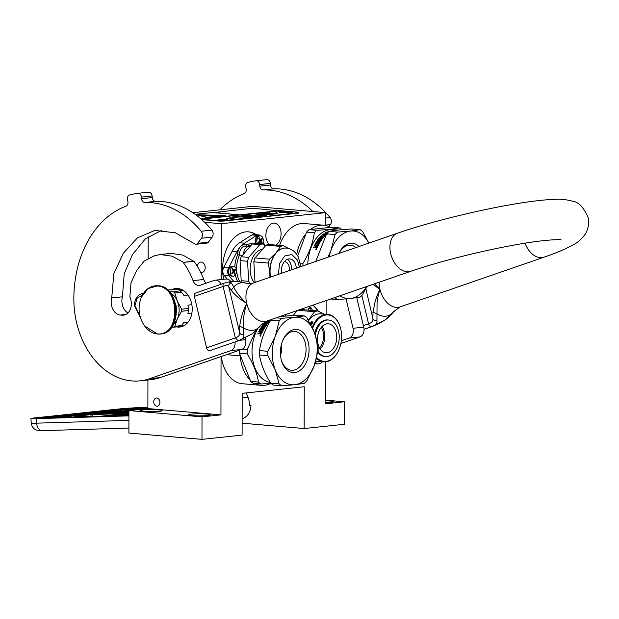<?xml version="1.0" encoding="UTF-8"?>
<svg xmlns="http://www.w3.org/2000/svg" width="619" height="619" viewBox="0 0 619 619"><rect width="100%" height="100%" fill="white"/><g stroke="black" fill="none" stroke-linecap="round" stroke-linejoin="round"><path stroke-width="0.93" d="M226.569 354.672L240.141 355.84L240.149 355.012M240.141 355.84A37.117 24.497 94.9 0 0 250.053 379.842M254.974 383.471A37.117 24.497 94.9 0 0 261.357 385.366A37.117 24.497 94.9 0 0 270.967 383.347M159.911 402.373A4.116 3.064 83.9 0 1 157.265 406.196A4.116 3.064 83.9 0 1 153.752 401.839A4.116 3.064 83.9 0 1 156.398 398.017A4.116 3.064 83.9 0 1 159.911 402.373M325.47 361.867L325.401 403.797L344.342 401.785L344.303 424.278L304.169 428.534L304.246 386.767L242.176 393.344L242.106 435.111L201.972 439.366L202.011 416.873L220.952 414.869L147.879 408.563L147.933 380.004M220.952 414.869L221.053 356.575M261.357 385.366L242.277 383.718A37.117 24.497 -85.1 0 1 221.308 356.482M275.904 245.109A11.459 7.56 94.9 0 0 281.08 233.758A11.459 7.56 94.9 0 0 274.465 223.149A11.459 7.56 94.9 0 0 265.884 235.367A11.459 7.56 94.9 0 0 269.288 244.536M312.951 305.105A34.695 22.895 -85.1 0 1 318.305 311.171M223.676 279.293A34.695 22.895 -85.1 0 1 222.6 268.863A34.695 22.895 -85.1 0 1 248.59 231.862A34.695 22.895 -85.1 0 1 256.305 234.678M263.067 242.021A34.695 22.895 -85.1 0 1 264.808 245.302M221.192 279.556L221.285 223.714L325.733 212.642L325.71 225.533M326.863 300.3L326.84 314.351M279.571 245.426A37.117 24.497 -85.1 0 1 304.447 223.552L323.528 225.2A37.117 24.497 94.9 0 0 310.359 229.51M201.972 439.366L128.899 433.06L128.938 410.567L147.879 408.563M148.142 258.278L148.181 236.721M192.764 212.688L252.66 206.336L325.733 212.642M158.472 409.879A10.894 1.037 0.1 0 0 146.78 409.685A10.894 1.037 0.1 0 0 140.358 410.621A10.894 1.037 0.1 0 0 144.026 411.411A10.894 1.037 0.1 0 0 155.725 411.596A10.894 1.037 0.1 0 0 162.147 410.66A10.894 1.037 0.1 0 0 158.472 409.879M206.792 414.049A10.894 1.037 0.1 0 0 195.093 413.856A10.894 1.037 0.1 0 0 188.671 414.792A10.894 1.037 0.1 0 0 192.339 415.581A10.894 1.037 0.1 0 0 204.038 415.767A10.894 1.037 0.1 0 0 210.46 414.831A10.894 1.037 0.1 0 0 206.792 414.049M202.011 416.873L128.938 410.567M312.719 305.182A34.695 22.895 -85.1 0 1 317.81 310.939L300.927 309.477A26.625 17.572 -85.1 0 0 299.859 309.632M248.412 231.846A34.695 22.895 -85.1 0 1 255.941 234.647M262.959 242.416A34.695 22.895 -85.1 0 1 264.328 245.016M197.376 266.41A5.246 3.907 83.9 0 1 200.726 262.077A5.246 3.907 83.9 0 1 205.206 267.632A5.246 3.907 83.9 0 1 201.833 272.507A5.246 3.907 83.9 0 1 200.688 272.406M221.285 223.714L204.634 222.275M304.169 428.534L242.122 423.179M344.342 401.785L325.408 400.153M325.401 402.776A10.894 1.037 0.1 0 0 333.525 401.785A10.894 1.037 0.1 0 0 329.857 401.004A10.894 1.037 0.1 0 0 325.401 400.764M330.438 227.374A37.117 24.497 94.9 0 0 323.528 225.2M305.948 233.789A37.117 24.497 94.9 0 0 296.725 254.347M312.2 310.452A3.064 2.027 94.9 0 0 311.187 307.906A3.064 2.027 94.9 0 0 308.525 309.043A3.064 2.027 94.9 0 0 308.2 310.104M308.432 309.252A2.259 1.493 94.9 0 1 309.755 308.355A2.259 1.493 94.9 0 1 310.312 308.579A2.259 1.493 -85.1 0 1 311.063 310.351M128.93 415.867L36.351 418.653A16.14 0.604 -3.6 0 1 30.95 418.545L31.236 423.048A16.14 0.604 176.4 0 0 36.637 423.156L36.351 418.653M30.95 418.545A16.14 0.604 -3.6 0 1 35.02 417.879L118.492 409.027A16.14 0.604 -3.6 0 1 141.225 407.534L147.879 407.333M249.372 405.669L250.974 405.623A15.328 11.421 83.9 0 1 242.13 418.63M246.3 392.91L248.033 397.336A15.328 11.421 83.9 0 1 249.364 405.793L250.974 405.623M142.478 295.054L137.108 298.265L134.934 305.585L140.103 316.402M139.53 303.705A5.648 4.209 -96.1 0 0 139.167 305.948A5.648 4.209 -96.1 0 0 139.182 306.482M304.347 315.914A37.921 25.031 94.9 0 1 306.877 317.841L314.235 332.07A33.89 22.369 94.9 0 1 317.222 348.613A33.89 22.369 94.9 0 1 314.181 365.798L318.104 350.377A37.921 25.031 94.9 0 0 318.151 348.18A37.921 25.031 94.9 0 0 318.112 345.99L314.235 332.07A33.89 22.369 94.9 0 0 294.806 317.261L304.347 315.914L295.936 315.187L279.633 316.618M281.66 385.776L273.242 385.049A37.921 25.031 -85.1 0 1 270.712 383.122L279.13 383.85A37.921 25.031 -85.1 0 0 281.66 385.776L294.69 384.732A33.89 22.369 -85.1 0 0 314.181 365.798L306.769 380.925A37.921 25.031 -85.1 0 1 304.231 383.385L294.69 384.732A33.89 22.369 -85.1 0 1 275.254 369.93A33.89 22.369 94.9 0 1 275.316 336.194L279.239 320.774L270.82 320.046C264.739 330.028 260.963 340.21 259.485 350.586L267.903 351.313L275.316 336.194A33.89 22.369 94.9 0 1 294.806 317.261L281.777 318.313L276.144 317.826M280.539 355.484A19.483 12.86 94.9 0 0 281.521 344.141M281.227 359.67A19.483 12.86 -85.1 0 0 291.472 370.27A19.483 12.86 -85.1 0 0 293.112 370.255A19.483 12.86 94.9 0 0 306.034 350.725A19.483 12.86 94.9 0 0 294.822 331.451A19.483 12.86 94.9 0 0 293.182 331.467A19.483 12.86 -85.1 0 0 282.914 340.141M294.706 372.522A21.626 14.268 -85.1 0 1 281.366 360.212A21.626 14.268 -85.1 0 1 283.146 339.63A21.626 14.268 -85.1 0 1 294.783 329.47A21.626 14.268 -85.1 0 1 309.09 349.48A21.626 14.268 -85.1 0 1 294.706 372.522M255.771 331.01L247.198 349.526L242.4 349.116M270.859 383.246L260.947 383.989L253.202 383.323A37.921 25.031 -85.1 0 1 250.68 381.397L258.425 382.062C257.001 372.878 253.256 363.5 247.19 353.913L239.445 353.248L250.68 381.397M260.947 383.989A37.921 25.031 -85.1 0 1 258.425 382.062M247.19 353.913A37.921 25.031 -85.1 0 1 247.151 351.724A37.921 25.031 94.9 0 1 247.198 349.526M239.445 353.248A37.921 25.031 -85.1 0 1 239.414 350.23M270.302 382.457A33.488 22.098 -85.1 0 1 252.01 351.577A33.488 22.098 94.9 0 1 257.264 329.556M286.032 315.93A37.921 25.031 94.9 0 0 284.701 314.862M281.374 344.69A29.047 19.174 94.9 0 1 281.397 346.137A29.047 19.174 -85.1 0 1 280.492 354.919M271.401 320.51L270.673 319.714M271.315 320.224L270.665 319.667M270.743 320.178L269.621 320.077M271.439 320.131L270.859 319.636M270.155 321.176A33.488 22.098 -85.1 0 0 267.563 323.791L264.336 323.876A33.488 22.098 -85.1 0 0 262.998 325.586L263.895 325.664A33.488 22.098 -85.1 0 1 264.762 324.526L266.804 324.704A33.488 22.098 -85.1 0 0 262.858 330.948L262.177 330.886A33.488 22.098 -85.1 0 1 263.052 329.246L262.433 329.068A33.488 22.098 -85.1 0 0 261.69 330.445L261.009 330.391A33.488 22.098 -85.1 0 1 261.752 329.006L260.785 329.045A33.488 22.098 -85.1 0 0 259.663 331.204L262.541 331.591A33.488 22.098 -85.1 0 0 261.512 333.927L260.057 334.183L259.856 333.602L260.243 334.33M260.057 334.183L259.856 333.602L257.744 333.981A33.488 22.098 -85.1 0 1 258.092 333.115L258.278 333.277A33.163 21.889 -85.1 0 0 257.976 334.005M258.092 333.115L259.57 333.386L258.278 333.277M259.392 333.231L259.825 332.898A33.488 22.098 -85.1 0 1 260.197 332.07L260.367 332.233A33.163 21.889 -85.1 0 0 260.003 333.061L259.57 333.386M260.197 332.07L258.773 331.591A33.488 22.098 -85.1 0 1 260.437 328.41L260.901 328.132L260.591 328.612A33.163 21.889 -85.1 0 0 258.943 331.761L259.075 332.124M260.901 328.132L263.562 328.364L261.056 328.341M261.319 327.428A33.163 21.889 -85.1 0 1 261.636 326.94L261.489 326.724A33.488 22.098 -85.1 0 0 261.048 327.405L263.988 327.66A33.488 22.098 -85.1 0 0 263.562 328.364M265.891 325.354L265.76 325.114A33.488 22.098 -85.1 0 0 264.429 326.979L264.576 327.196A33.163 21.889 -85.1 0 1 265.891 325.354L265.83 325.238M262.201 326.546L261.961 326.027L264.228 326.221A33.488 22.098 -85.1 0 1 265.079 325.052L265.76 325.114M262.1 326.252A33.163 21.889 -85.1 0 1 264.065 323.729L264.437 323.265L265.853 323.629L264.553 323.52M261.961 326.027A33.488 22.098 -85.1 0 1 263.942 323.482L264.065 323.729M265.853 323.629A33.163 21.889 -85.1 0 1 266.51 322.909L264.816 322.514A33.488 22.098 -85.1 0 1 265.334 321.981L268.383 322.507A33.163 21.889 -85.1 0 1 269.737 321.246L269.048 320.835A33.488 22.098 -85.1 0 0 267.81 321.973L267.129 321.911A33.488 22.098 -85.1 0 1 268.375 320.774L268.468 321.052A33.163 21.889 -85.1 0 0 267.478 321.942M265.729 323.381A33.488 22.098 -85.1 0 1 266.402 322.646M265.334 321.981L268.383 322.507M268.275 322.236A33.488 22.098 -85.1 0 1 269.644 320.967L269.621 320.882M268.375 320.774L267.748 320.727M270.418 320.727L268.282 320.541M270.573 320.464L268.917 320.317M262.998 325.586L264.034 325.896A33.163 21.889 -85.1 0 1 264.893 324.766L265.249 324.302M266.804 324.704L265.381 324.549M262.425 330.91A33.163 21.889 -85.1 0 1 263.207 329.44L263.098 329.308M261.257 330.414A33.163 21.889 -85.1 0 1 261.914 329.207L261.752 329.006M267.176 323.404L267.176 323.404A33.488 22.098 -85.1 0 1 267.679 322.855L267.083 322.708A33.488 22.098 -85.1 0 0 266.41 323.435L266.534 323.691A33.163 21.889 -85.1 0 1 266.735 323.466M267.292 323.66A33.163 21.889 -85.1 0 1 267.795 323.11M266.982 323.489L266.41 323.435M260.359 333.316L261.272 333.393A33.163 21.889 -85.1 0 1 261.729 332.357L260.878 332.124A33.488 22.098 -85.1 0 0 260.359 333.316L260.537 333.471A33.163 21.889 -85.1 0 1 260.591 333.332M261.094 333.231A33.488 22.098 -85.1 0 1 261.558 332.186M261.272 333.393L260.537 333.471M267.099 323.737L266.534 323.691M262.471 331.738L259.833 331.382M264.576 327.196L261.636 326.94M263.709 328.565A33.163 21.889 -85.1 0 1 264.143 327.869L263.872 327.846M260.87 335.243L260.026 335.722L260.22 335.181L260.963 335.305M260.661 335.893L260.274 335.684M260.421 336.218L260.909 335.003M260.406 335.204L260.831 334.91M260.235 336.086L260.676 334.856L260.088 336.032M264.429 326.979L261.489 326.724M263.942 323.482L264.437 323.265M279.13 383.85L275.254 369.93L267.895 355.701L259.477 354.973A37.921 25.031 -85.1 0 1 259.438 352.784A37.921 25.031 94.9 0 1 259.485 350.586M270.712 383.122C264.669 373.543 260.924 364.158 259.477 354.973M267.903 351.313A37.921 25.031 94.9 0 0 267.895 355.701M271.354 319.474A37.921 25.031 94.9 0 0 270.82 320.046M281.777 318.313A37.921 25.031 94.9 0 0 279.239 320.774M281.359 344.768L280.484 354.842M316.688 357.604A23.321 15.39 94.9 0 0 334.964 356.258A23.321 15.39 -85.1 0 0 338.639 350.447A23.321 15.39 -85.1 0 0 340.551 328.248A23.321 15.39 -85.1 0 0 317.292 320.108A23.321 15.39 94.9 0 0 312.626 328.349M340.551 328.248L340.489 328.008A23.801 15.707 -85.1 0 0 327.807 314.437A23.801 15.707 -85.1 0 0 316.742 319.706A23.801 15.707 94.9 0 0 312.216 327.482M316.502 358.355A23.801 15.707 94.9 0 0 323.714 361.867A23.801 15.707 94.9 0 0 334.778 356.598A23.801 15.707 -85.1 0 0 338.531 350.663A23.801 15.707 -85.1 0 0 338.585 350.555M308.602 320.704A23.801 15.707 94.9 0 1 309.856 319.11A23.801 15.707 -85.1 0 1 320.928 313.841L327.807 314.437M314.909 363.748L317.493 363.972A26.625 17.572 94.9 0 0 320.797 363.183L322.437 361.759M324.008 314.112L317.818 310.939A26.625 17.572 -85.1 0 0 314.522 311.721L308.285 320.162M297.948 310.289L314.522 311.721M293.197 315.373L297.453 310.459M315.357 362.347L317.493 363.972M315.736 361.117A23.801 15.707 94.9 0 0 316.827 361.272L323.714 361.867M310.243 323.605A23.801 15.707 94.9 0 1 311.249 321.911L311.852 322.638M311.396 322.128A23.476 15.498 94.9 0 0 310.374 323.853M311.249 321.911L311.697 322.429A23.801 15.707 94.9 0 0 310.63 324.333M311.504 322.027L312.843 322.143M311.071 325.176A23.801 15.707 94.9 0 1 312.27 322.909L312.757 323.451L312.858 321.942L311.318 321.81L311.968 322.592A23.476 15.498 94.9 0 0 310.808 324.666M311.814 322.383A23.801 15.707 94.9 0 0 310.676 324.418M319.505 348.002A13.664 9.022 -85.1 0 0 321.965 328.596A13.664 9.022 94.9 0 0 321.284 327.374M320.155 349.062A14.523 9.587 -85.1 0 0 323.072 328.109A14.523 9.587 94.9 0 0 322.104 326.445M334.995 329.138A14.523 9.587 -85.1 0 1 335.32 344.868A14.523 9.587 -85.1 0 1 325.842 352.737A14.523 9.587 -85.1 0 1 319.187 347.398A14.523 9.587 94.9 0 1 318.862 331.66A14.523 9.587 94.9 0 1 328.341 323.799A14.523 9.587 94.9 0 1 334.995 329.138M317.787 352.35A18.315 12.086 -85.1 0 0 324.549 356.428L325.517 356.513A18.315 12.086 -85.1 0 0 337.471 346.594A18.315 12.086 -85.1 0 0 337.061 326.755A18.315 12.086 94.9 0 0 328.666 320.015L327.699 319.938A18.315 12.086 94.9 0 0 314.7 333.254M328.666 320.015A18.315 12.086 94.9 0 0 315.334 335.003M325.517 356.513A18.315 12.086 -85.1 0 1 317.965 351.298M260.367 235.839A5.648 3.729 94.9 0 0 258.518 234.872A5.648 3.729 94.9 0 0 256.8 235.328L244.428 243.174A25.82 17.038 94.9 0 0 240.296 246.803A25.82 17.038 94.9 0 0 236.876 251.894L228.527 267.981A5.648 3.729 94.9 0 0 228.968 275.772L233.858 281.544M258.518 234.872L253.689 234.454A5.648 3.729 94.9 0 0 251.972 234.911L239.599 242.756A25.82 17.038 94.9 0 0 232.048 251.476L223.699 267.563A5.648 3.729 94.9 0 0 224.14 275.354L227.328 279.115M263.114 244.288L262.773 242.95M246.958 246.548L246.037 245.101A9.362 6.175 94.9 0 0 240.296 246.803A9.362 6.175 94.9 0 0 237.634 254.811L242.362 255.454M250.068 246.548A8.07 5.323 94.9 0 0 249.488 246.447A8.07 5.323 94.9 0 0 243.476 254.161M281.521 273.281A11.297 7.459 -85.1 0 1 289.816 258.904A11.297 7.459 -85.1 0 1 294.992 263.06A11.297 7.459 94.9 0 1 296.3 268.174M287.348 259.307A11.297 7.459 -85.1 0 1 290.164 262.642A11.297 7.459 94.9 0 1 291.479 269.838M289.282 270.604A8.07 5.323 94.9 0 0 288.408 264.669A8.07 5.323 -85.1 0 0 284.709 261.705A8.07 5.323 -85.1 0 0 284.33 261.69M270.348 277.142A21.789 14.376 -85.1 0 1 269.861 273.18A21.789 14.376 -85.1 0 1 276.004 252.877A21.789 14.376 -85.1 0 1 286.133 248.057A21.789 14.376 -85.1 0 1 286.249 248.072M269.923 277.289L269.861 273.18L268.313 263.067A24.04 15.87 -85.1 0 1 269.489 259.191L276.004 252.877L280.562 246.401A24.04 15.87 -85.1 0 1 283.316 245.743L288.733 248.513M283.316 245.743L268.832 244.497A24.04 15.87 -85.1 0 0 266.077 245.147L255.005 257.937L269.489 259.191M280.562 246.401L266.077 245.147M268.313 263.067L253.829 261.814A24.04 15.87 -85.1 0 1 255.005 257.937M256.32 281.985L254.974 281.869L253.829 261.814M255.183 282.38A24.04 15.87 -85.1 0 1 254.974 281.869M254.324 282.682A18.64 12.303 94.9 0 1 252.374 279.602A18.64 12.303 -85.1 0 1 251.546 260.553A18.64 12.303 -85.1 0 1 262.448 249.349M241.867 282.194A24.04 15.87 -85.1 0 1 241.201 280.686L240.064 260.63A24.04 15.87 -85.1 0 1 241.232 256.753L252.312 243.956A24.04 15.87 -85.1 0 1 255.059 243.306L262.549 243.956L265.559 245.743M249.79 283.703A24.04 15.87 94.9 0 1 248.691 281.328L247.554 261.272A24.04 15.87 -85.1 0 1 248.722 257.396L259.802 244.606A24.04 15.87 -85.1 0 1 262.549 243.956M248.691 281.328L241.201 280.686M247.554 261.272L240.064 260.63M248.722 257.396L241.232 256.753M259.802 244.606L252.312 243.956M262.263 243.932A4.844 3.196 -85.1 0 0 263.114 238.849A4.844 3.196 -85.1 0 0 260.475 235.847A4.844 3.196 -85.1 0 0 258.224 236.922A4.844 3.196 94.9 0 0 257.326 243.499M261.504 243.19L261.233 243.499A22.586 12.55 -139.1 0 0 260.645 242.006L259.903 241.89A22.586 11.421 153.9 0 1 258.703 243.097A22.361 12.426 -139.1 0 0 258.332 242.346A22.586 11.421 -26.1 0 0 259.531 241.139L259.671 240.01A22.586 12.55 -139.1 0 0 258.788 238.493L259.315 237.882A22.586 12.55 40.9 0 1 260.197 239.398L260.939 239.514A22.586 11.421 -26.1 0 0 261.845 238.284A22.361 12.426 40.9 0 1 262.216 239.035A22.586 11.421 153.9 0 1 261.303 240.265L261.172 241.402A22.586 12.55 40.9 0 1 261.76 242.888L261.504 243.19M260.645 242.006L258.889 241.805M259.284 239.321L260.939 239.514M260.978 242.818L261.76 242.888M259.082 241.611A0.805 0.534 -85.1 0 1 259.098 241.611L260.289 241.712M261.365 238.965L262.216 239.035M260.197 241.704L259.995 241.294A0.805 0.534 -85.1 0 1 260.127 240.164L260.537 239.692M233.858 266.596A4.844 3.196 -85.1 0 0 231.607 267.663A4.844 3.196 94.9 0 0 230.322 272.902A4.844 3.196 94.9 0 0 233.023 276.236A4.844 3.196 94.9 0 0 235.274 275.169A4.844 3.196 -85.1 0 0 236.559 269.93A4.844 3.196 -85.1 0 0 233.858 266.596L232.195 266.449A4.844 3.196 -85.1 0 0 229.943 267.516A4.844 3.196 -85.1 0 0 228.659 272.755A4.844 3.196 -85.1 0 0 231.359 276.097C228.14 274.511 227.606 271.671 229.765 267.578L232.195 266.449M234.88 273.938L234.616 274.24A22.586 12.55 -139.1 0 0 234.028 272.755L233.278 272.631A22.586 11.421 153.9 0 1 232.079 273.838A22.361 12.426 -139.1 0 0 231.715 273.087A22.586 11.421 -26.1 0 0 232.914 271.88L233.046 270.751A22.586 12.55 -139.1 0 0 232.171 269.234L232.698 268.631A22.586 12.55 40.9 0 1 233.572 270.139L234.322 270.263A22.586 11.421 -26.1 0 0 235.228 269.033A22.361 12.426 40.9 0 1 235.591 269.783A22.586 11.421 153.9 0 1 234.686 271.014L234.555 272.143A22.586 12.55 40.9 0 1 235.143 273.629L234.88 273.938M234.028 272.755L232.272 272.546M232.667 270.062L234.322 270.263M234.361 273.567L235.143 273.629M232.465 272.352A0.805 0.534 -85.1 0 1 232.481 272.352L233.673 272.453M234.74 269.706L235.591 269.783M233.572 272.445L233.378 272.043A0.805 0.534 -85.1 0 1 233.51 270.905L233.92 270.433M329.146 231.367L337.564 232.094L350.594 231.049L360.134 229.703L351.716 228.976C341.889 229.572 334.368 230.376 329.146 231.367A37.921 25.031 94.9 0 0 326.608 233.827L335.026 234.555L331.103 249.975A33.89 22.369 94.9 0 0 329.138 256.831M355.925 247.569A19.483 12.86 94.9 0 0 350.609 245.232A19.483 12.86 94.9 0 0 348.969 245.248A19.483 12.86 -85.1 0 0 338.941 253.442M338.91 253.45A21.626 14.268 -85.1 0 1 338.933 253.411A21.626 14.268 -85.1 0 1 350.571 243.259A21.626 14.268 -85.1 0 1 359.02 246.501M309.113 229.641L331.683 227.243L339.429 227.916C334.229 228.914 326.7 229.711 316.858 230.307L309.113 229.641A37.921 25.031 94.9 0 0 306.575 232.102L297.731 255.918M316.858 230.307A37.921 25.031 94.9 0 0 314.32 232.767C312.866 243.151 309.082 253.333 302.985 263.315L300.37 263.083M314.32 232.767L306.575 232.102M302.939 265.884A37.921 25.031 -85.1 0 1 302.939 265.512A37.921 25.031 94.9 0 1 302.985 263.315M341.82 229.719A37.921 25.031 94.9 0 0 339.429 227.916M338.02 230.09L332.883 229.649A33.488 22.098 94.9 0 0 307.813 264.197M324.851 234.09L325.385 232.798L325.958 233.262A33.163 21.889 -85.1 0 1 328.79 231.684M327.188 234.292L326.453 233.456A33.488 22.098 -85.1 0 1 327.915 232.489M329.625 231.576L329.13 231.382M327.103 234.005L326.453 233.456M326.53 233.959L324.766 233.804L325.385 232.798M325.315 232.504L325.958 233.262M325.888 232.968A33.488 22.098 -85.1 0 1 329.107 231.212M327.219 233.912L326.646 233.417A33.488 22.098 -85.1 0 1 327.668 232.736M329.819 231.56L329.246 231.15L329.989 231.22M325.942 234.965A33.488 22.098 -85.1 0 0 323.35 237.58L320.124 237.657A33.488 22.098 -85.1 0 0 318.785 239.375L319.683 239.452A33.488 22.098 -85.1 0 1 320.549 238.315L322.592 238.485A33.488 22.098 -85.1 0 0 318.646 244.729L317.965 244.667A33.488 22.098 -85.1 0 1 318.831 243.027L318.22 242.849A33.488 22.098 -85.1 0 0 317.477 244.234L316.796 244.172A33.488 22.098 -85.1 0 1 317.539 242.787L316.572 242.834A33.488 22.098 -85.1 0 0 315.45 244.985L318.328 245.372A33.488 22.098 -85.1 0 0 317.299 247.716L315.845 247.964L315.644 247.391L316.03 248.111M315.845 247.964L315.644 247.391L313.531 247.762A33.488 22.098 -85.1 0 1 313.879 246.904L314.057 247.058A33.163 21.889 -85.1 0 0 313.763 247.786M313.879 246.904L315.357 247.167L314.057 247.058M315.179 247.012L315.613 246.679A33.488 22.098 -85.1 0 1 315.984 245.851L316.154 246.022A33.163 21.889 -85.1 0 0 315.791 246.842L315.357 247.167M315.984 245.851L314.56 245.372A33.488 22.098 -85.1 0 1 316.224 242.191L316.688 241.913L316.379 242.393A33.163 21.889 -85.1 0 0 314.731 245.55L314.862 245.905M316.688 241.913L319.342 242.145L316.843 242.122M317.106 241.209A33.163 21.889 -85.1 0 1 317.423 240.729L317.276 240.505A33.488 22.098 -85.1 0 0 316.835 241.186L319.775 241.441A33.488 22.098 -85.1 0 0 319.342 242.145M321.679 239.135L321.547 238.895A33.488 22.098 -85.1 0 0 320.216 240.76L320.363 240.977A33.163 21.889 -85.1 0 1 321.679 239.135L321.617 239.027M317.988 240.334L317.748 239.808L320.015 240.002A33.488 22.098 -85.1 0 1 320.866 238.841L321.547 238.895M317.887 240.033A33.163 21.889 -85.1 0 1 319.853 237.518L320.224 237.054L321.64 237.417L320.34 237.301M317.748 239.808A33.488 22.098 -85.1 0 1 319.729 237.263L319.853 237.518M321.64 237.417A33.163 21.889 -85.1 0 1 322.298 236.69L320.603 236.296A33.488 22.098 -85.1 0 1 321.122 235.769L324.17 236.288A33.163 21.889 -85.1 0 1 325.524 235.034L324.836 234.616A33.488 22.098 -85.1 0 0 323.598 235.754L322.917 235.7A33.488 22.098 -85.1 0 1 324.163 234.562L324.255 234.841A33.163 21.889 -85.1 0 0 323.265 235.723M321.516 237.162A33.488 22.098 -85.1 0 1 322.19 236.435M321.122 235.769L324.17 236.288M324.062 236.025A33.488 22.098 -85.1 0 1 325.432 234.756L325.408 234.671M324.163 234.562L322.576 234.423A33.488 22.098 -85.1 0 1 323.126 233.967L326.205 234.508M326.36 234.245L323.126 233.967M318.785 239.375L319.822 239.677A33.163 21.889 -85.1 0 1 320.681 238.555L321.037 238.083M322.615 238.454L321.168 238.33M318.212 244.691A33.163 21.889 -85.1 0 1 318.994 243.221L318.886 243.089M317.044 244.196A33.163 21.889 -85.1 0 1 317.702 242.988L317.539 242.787M322.963 237.185L322.963 237.185A33.488 22.098 -85.1 0 1 323.466 236.636L323.474 236.628M323.079 237.441A33.163 21.889 -85.1 0 1 323.582 236.899M323.466 236.636L322.87 236.489A33.488 22.098 -85.1 0 0 322.197 237.224L322.321 237.472A33.163 21.889 -85.1 0 1 322.522 237.247M322.77 237.27L322.197 237.224M316.147 247.097L317.06 247.174A33.163 21.889 -85.1 0 1 317.516 246.138L316.665 245.913A33.488 22.098 -85.1 0 0 316.147 247.097L316.324 247.252A33.163 21.889 -85.1 0 1 316.379 247.12M316.882 247.02A33.488 22.098 -85.1 0 1 317.346 245.967M317.06 247.174L316.324 247.252M322.886 237.526L322.321 237.472M318.259 245.526L315.62 245.163M320.363 240.977L317.423 240.729M319.497 242.354A33.163 21.889 -85.1 0 1 319.93 241.658L319.659 241.634M316.657 249.024L315.814 249.503L316.007 248.97L316.75 249.093M316.448 249.681L316.061 249.465M316.208 249.999L316.696 248.792M316.193 248.985L316.618 248.699M316.023 249.867L316.464 248.637L315.876 249.813M320.216 240.76L317.276 240.505M319.729 237.263L320.224 237.054M360.134 229.703A37.921 25.031 94.9 0 1 362.664 231.63L368.854 243.105M367.052 286.411L362.556 294.706A37.921 25.031 -85.1 0 1 360.018 297.166L350.478 298.513A33.89 22.369 -85.1 0 1 340.024 295.75M366.626 286.558A33.89 22.369 -85.1 0 1 350.478 298.513L337.448 299.557A37.921 25.031 -85.1 0 1 334.918 297.638L334.639 297.607M337.448 299.557L330.685 298.977M315.767 261.45L326.608 233.827M327.977 257.225L331.103 249.975A33.89 22.369 94.9 0 1 350.594 231.049A33.89 22.369 94.9 0 1 368.8 243.12M337.564 232.094A37.921 25.031 94.9 0 0 335.026 234.555M231.227 290.342L233.758 287.092A24.582 16.156 -109.1 0 1 246.594 283.394C240.675 281.513 234.624 281.057 228.419 282.032L231.429 282.922L233.758 287.092C236.087 292.114 240.404 297.561 246.71 303.449C242.764 311.45 240.443 319.064 239.762 326.283L239.669 332.658C240.002 335.049 238.555 336.806 235.328 337.928L238.207 340.821A3.227 2.12 70.9 0 0 238.516 340.752L209.779 350.679A3.227 2.12 -109.1 0 1 209.47 350.749A3.227 2.12 -109.1 0 1 206.584 347.855L194.358 296.377A3.227 2.12 -109.1 0 1 195.442 293.104L224.179 283.169A3.227 2.12 70.9 0 0 223.095 286.45C226.314 285.289 228.202 285.382 228.751 286.721L231.227 290.342C234.678 294.806 239.847 299.178 246.71 303.449C243.956 312.51 242.857 320.627 243.422 327.791L243.708 334.624C244.203 337.309 242.369 339.374 238.207 340.821L252.304 333.765M252.382 333.703L261.056 324.913L266.681 321.091A20.172 13.254 -109.1 0 1 246.71 303.449A20.172 13.254 -109.1 0 1 253.504 282.96C250.238 283.812 247.94 283.959 246.594 283.394M361.829 295.472L368.56 323.799C371.802 322.669 373.249 320.913 372.901 318.53L372.994 312.162L375.23 301.074C376.917 296.184 376.816 295.975 379.942 289.321A20.172 13.254 70.9 0 0 399.913 306.97L393.483 311.883C391.107 315.032 388.484 317.593 385.614 319.582C380.561 322.878 375.834 325.246 371.439 326.693C375.601 325.269 377.435 323.211 376.94 320.503L377.072 302.111C377.048 300.114 379.524 290.149 379.942 289.321L374.503 283.835M231.429 282.922C229.44 283.471 228.55 284.74 228.751 286.721L239.669 332.658C240.334 334.353 241.681 335.011 243.708 334.624M379.176 282.218A20.172 13.254 70.9 0 0 379.942 289.321L372.855 284.4M365.844 288.833L372.901 318.53C373.567 320.224 374.913 320.882 376.94 320.503M161.335 230.492L145.31 238.88L132.443 254.626L124.21 273.745L122.423 296.818L111.722 297.948L113.842 273.536L123.444 253.132L137.403 237.905L154.827 230.446L175.285 232.775L194.482 243.716A3.466 2.584 -96.1 0 0 196.13 244.265A3.466 2.584 -96.1 0 0 197.654 243.329L201.461 238.245A4.844 3.606 -96.1 0 0 201.16 231.251A103.28 76.957 -96.1 0 0 151.33 202.684A103.28 76.957 -96.1 0 0 144.8 202.49A4.031 3.01 83.9 0 1 141.558 198.691L141.411 197.09A4.031 3.01 -96.1 0 0 137.983 193.306A4.031 3.01 -96.1 0 0 137.936 193.314A112.96 84.176 -96.1 0 0 129.634 194.939A4.031 3.01 -96.1 0 0 127.514 199.813L127.862 201.384A4.031 3.01 83.9 0 1 125.959 206.189A103.28 76.957 -96.1 0 0 73.847 298.815A77.46 57.722 -96.1 0 0 139.995 380.847A77.46 57.722 -96.1 0 0 149.612 378.696L230.91 350.602A8.07 6.012 -96.1 0 0 235.011 341.959M201.16 231.251L211.868 230.113A103.28 76.957 -96.1 0 0 162.031 201.546A103.28 76.957 -96.1 0 0 155.501 201.353L144.8 202.49M122.423 296.818A12.264 9.138 -96.1 0 0 127.963 312.935M206.274 283.162A8.07 6.012 -96.1 0 1 203.728 279.494A62.774 46.773 -96.1 0 0 193.979 261.419L182.791 255.067L170.805 253.372L160.104 254.51L154.007 255.926L144.181 261.071L136.753 270.364L131.011 282.759L129.866 296.988A12.264 9.138 -96.1 0 1 123.46 315.179A12.264 9.138 -96.1 0 1 122.144 315.195L120.334 315.04A12.264 9.138 -96.1 0 1 111.722 297.948M221.138 284.222A8.07 6.012 -96.1 0 0 215.234 280.183L225.935 279.053A8.07 6.012 83.9 0 1 231.026 281.707M239.785 340.288L245.503 339.684L245.101 337.982M245.503 339.684A8.07 6.012 83.9 0 1 241.611 349.472L160.313 377.559L149.612 378.696M139.995 380.847L150.696 379.71A77.46 57.722 -96.1 0 0 160.313 377.559M138.029 193.298L148.645 192.176A4.031 3.01 83.9 0 1 148.692 192.169A4.031 3.01 83.9 0 1 152.112 195.952L152.259 197.562A4.031 3.01 -96.1 0 0 155.501 201.353M211.868 230.113A4.844 3.606 83.9 0 1 212.162 237.108L208.355 242.199A3.466 2.584 83.9 0 1 206.831 243.128L196.13 244.265M194.142 261.195L183.441 262.332L172.036 256.173L160.104 254.51M193.979 261.419L183.441 262.332M215.234 280.183A8.07 6.012 -96.1 0 0 214.236 280.407L200.262 285.235A8.07 6.012 83.9 0 1 199.256 285.46A8.07 6.012 83.9 0 1 193.027 280.631A62.774 46.773 -96.1 0 0 183.27 262.557M176.477 326.886A19.367 14.43 -96.1 0 0 177.692 327.056A19.367 14.43 -96.1 0 0 179.765 327.041A19.367 14.43 -96.1 0 0 192.184 307.643A19.367 14.43 -96.1 0 0 177.754 288.508A19.367 14.43 -96.1 0 0 175.68 288.524A19.367 14.43 -96.1 0 0 171.192 290.032M179.456 288.787L177.196 289.39M181.158 325.888L183.402 325.996M312.858 211.528A103.28 76.957 -96.1 0 0 269.582 190.149A103.28 76.957 -96.1 0 0 263.052 189.948A4.031 3.01 83.9 0 1 259.802 186.157L259.663 184.547A4.031 3.01 -96.1 0 0 256.235 180.771A4.031 3.01 -96.1 0 0 256.189 180.771A112.96 84.176 -96.1 0 0 247.886 182.404A4.031 3.01 -96.1 0 0 245.758 187.278L246.114 188.849A4.031 3.01 83.9 0 1 244.203 193.646A103.28 76.957 -96.1 0 0 219.954 209.802M325.726 218.043L330.113 217.578A103.28 76.957 -96.1 0 0 280.283 189.012A103.28 76.957 -96.1 0 0 273.753 188.818L263.052 189.948M341.324 340.775L349.155 338.067A8.07 6.012 -96.1 0 0 353.054 328.287L363.755 327.149L356.761 297.716M363.755 327.149A8.07 6.012 83.9 0 1 359.856 336.937L340.883 343.491M256.281 180.763L266.89 179.642A4.031 3.01 83.9 0 1 266.936 179.634A4.031 3.01 83.9 0 1 270.364 183.417L270.503 185.027A4.031 3.01 -96.1 0 0 273.753 188.818M330.113 217.578A4.844 3.606 83.9 0 1 330.414 224.573L328.898 226.6M353.054 328.287L346.083 298.931M167.656 290.002L177.661 289.344L181.901 289.669M187.983 295.015L183.913 295.449L181.638 292.284L174.821 293.011A19.932 14.848 -96.1 0 0 173.49 291.866L169.312 291.626M191.859 304.718L187.944 305.136L188.393 308.494L181.576 309.214L177.367 301.198L174.821 293.011M191.89 313.052L187.928 313.469L188.393 310.537L181.576 311.264L177.336 318.87A17.75 13.231 -96.1 0 0 177.367 301.198A17.75 13.231 -96.1 0 0 170.279 292.748M188.184 321.996L183.866 322.453L181.584 325.579L174.767 326.298L177.336 318.87A17.75 13.231 -96.1 0 1 173.591 324.039M184.253 325.532L181.205 325.857M181.584 325.579A19.932 14.848 83.9 0 1 180.245 326.484L173.428 327.211A19.932 14.848 -96.1 0 0 174.767 326.298M171.726 327.118L173.428 327.211M183.1 290.326L173.49 291.866M180.307 291.147A19.932 14.848 83.9 0 1 181.638 292.284M181.576 309.214A19.932 14.848 83.9 0 1 181.576 311.264M188.393 308.494A19.932 14.848 83.9 0 1 188.393 310.537M175.688 304.308A14.283 10.639 83.9 0 1 176.461 311.605M157.226 333.896L144.622 325.942A29.534 29.534 0 0 1 141.55 296.965L148.173 288.524L157.311 286.001C180.539 286.527 180.454 337.378 157.226 333.896M148.622 288.222A24.203 18.036 83.9 0 1 155.029 285.846C149.04 286.69 144.537 290.404 141.534 297.004L141.55 296.965M201.74 219.598L217.911 220.998A4.844 0.464 0.1 0 0 224.743 220.968L297.515 213.253A4.844 0.464 0.1 0 0 298.729 212.951L298.729 212.464A4.844 0.464 0.1 0 0 297.105 212.116L280.794 210.708L241.735 215.056M201.539 219.42L217.911 220.511A4.844 0.464 0.1 0 0 224.743 220.488L260.599 216.797M279.587 210.839L256.034 208.572A4.844 0.464 0.1 0 0 249.202 208.603L213.354 212.611M200.989 218.94L239.46 214.863L212.286 212.518L195.147 214.329M261.667 216.89L297.515 212.774A4.844 0.464 0.1 0 0 298.729 212.464M218.453 219.784L223.281 220.202L227.56 219.753L221.053 219.227L221.393 219.776L218.453 219.784M232.024 216.913L232.048 216.82C231.816 217.726 236.28 218.112 245.457 217.981L242.981 217.764L253.349 217.014L241.271 215.969L232.048 217.029M226.477 218.809L232.063 217.958L229.943 217.811L234.276 218.05L230.694 218.724L232.829 218.847L234.377 218.05L229.842 217.811L231.963 217.958L226.477 218.809M229.889 217.826L227.668 218.383L229.889 217.826M260.599 216.689L240.667 214.963L201.608 219.103M197.175 214.816L206.375 217.462L225.641 215.42L197.175 214.816M241.735 214.94L241.131 215.002M240.064 215.025L239.46 214.979M213.354 212.402L240.528 214.979M279.587 210.607L240.528 214.747M287.348 211.605L278.774 211.644L279.293 212.464L288.988 212.835L292.207 212.495L284.926 211.86L287.348 211.605M258.711 214.135L269.822 212.959M259.593 214.205L269.822 212.936M267.013 214.306L265.404 214.189L268.321 213.733M273.443 213.687L276.159 213.222L276.964 212.557L273.288 213.679M256.382 214.344L270.464 214.716L269.567 214.313L277.784 213.702L272.027 213.601L256.382 214.344L270.457 214.538M269.961 214.414L277.792 213.702M268.886 212.418L269.319 212.812L268.886 212.24M269.319 212.99L269.048 212.24L269.319 212.99M262.456 214.483L254.517 215.095L266.441 215.358L261.566 214.917L262.456 214.483M261.667 216.573L241.735 214.855M224.271 219.219L221.254 219.552M241.271 215.969L237.595 216.681M251.678 217.192L241.271 216.294M234.524 217.037L232.148 217.153M237.735 216.696L234.524 217.354M284.926 211.938L278.976 211.961M284.926 211.86L290.535 212.673M265.125 214.244L266.866 214.321M206.7 217.308L198.389 214.917L224.109 215.466L206.7 217.424M212.619 216.333L215.033 216.232L212.619 216.333M201.825 215.319L211.551 215.884L201.825 215.42M210.205 216.054L202.962 215.52M128.922 420.386L36.637 423.156A8.07 5.37 -91.7 0 0 42.231 430.654L128.907 428.046M38.494 418.421A0.805 0.534 -91.7 0 1 38.517 418.421L128.93 415.705L38.494 418.421A12.906 0.487 176.4 0 1 37.426 417.802L120.898 408.958A12.906 0.487 176.4 0 1 139.089 407.759L147.879 407.495M42.502 430.638A8.07 5.37 -91.7 0 1 42.231 430.654C35.685 431.064 32.026 428.526 31.236 423.048M38.517 418.421A0.805 0.534 -91.7 0 1 38.548 418.421L34.571 418.429M37.426 417.802A0.805 0.604 83.9 0 1 38.061 418.436M40.142 418.374L121.548 409.739A12.101 0.457 176.4 0 1 138.602 408.617L147.879 408.339M120.898 408.958A0.805 0.604 83.9 0 1 121.548 409.739L121.564 409.902M139.089 407.759A0.805 0.534 88.3 0 0 138.602 408.617L138.61 408.741M242.168 397.955L248.033 397.336M125.688 409.461A0.805 0.604 83.9 0 1 125.719 409.461L42.208 418.312L125.75 409.453A0.805 0.604 83.9 0 1 125.75 409.453L134.849 408.857A0.805 0.534 88.3 0 0 134.849 408.857L147.879 408.463L134.872 408.857A0.805 0.534 88.3 0 1 134.903 408.857M92.749 413.484A0.805 0.58 84.1 0 1 92.78 413.477L131.746 410.273A64.949 2.437 -3.6 0 0 92.811 413.477L87.457 413.631L127.529 409.383L147.771 408.571M43.787 418.266L89.151 413.863A64.949 2.437 -3.6 0 0 85.863 416.997M109.3 416.293A64.949 2.437 -3.6 0 0 128.93 415.295M94.196 413.515A0.805 0.534 -91.7 0 1 94.22 413.507L128.938 412.471L94.111 413.43A63.339 2.383 176.4 0 1 130.091 410.451M92.873 416.788A63.339 2.383 176.4 0 1 90.266 413.84L128.938 412.594M97.516 416.587A0.805 0.604 -96.1 0 1 97.554 416.579A0.805 0.604 -96.1 0 0 97.554 416.579L128.938 413.252L96.123 416.688M99.048 416.602L128.93 413.391M102.15 416.51L128.93 415.233A63.339 2.383 176.4 0 1 102.297 416.502M90.637 413.616A0.805 0.534 88.3 0 0 90.606 413.616L92.78 413.477A0.805 0.58 84.1 0 1 92.811 413.477M87.589 413.709A0.805 0.534 88.3 0 1 87.612 413.709A0.805 0.534 88.3 0 0 87.612 413.709L90.606 413.616A0.805 0.534 88.3 0 0 90.583 413.624M136.621 409.755L128.187 410.173A0.805 0.604 -96.1 0 0 127.529 409.383M128.203 410.521L117.486 411.302M132.752 410.165L132.729 409.871A0.805 0.534 -91.7 0 1 133.217 409.012M55.052 417.926L76.137 415.689M83.712 414.034A0.805 0.604 83.9 0 1 84.261 414.428M85.979 413.879A0.805 0.534 88.3 0 0 85.561 414.273M89.151 413.863A0.805 0.627 -96.3 0 0 89.113 413.863C73.011 415.751 74.706 416.208 74.388 416.247L73.8 417.198A65.761 2.468 -3.6 0 0 73.963 417.353M93.856 413.515L94.22 413.507A0.805 0.534 -91.7 0 1 94.25 413.507M106.027 413.159A62.534 2.352 176.4 0 1 128.938 411.364M92.587 413.685A0.805 0.534 88.3 0 0 92.107 414.544L126.508 413.507M77.592 416.633A62.534 2.352 176.4 0 1 90.947 414.622L92.107 414.544L92.246 416.804M90.266 413.84A0.805 0.627 83.7 0 1 90.947 414.622L91.086 416.827M110.971 416.154L128.93 414.25M143.105 293.36L143.538 293.313A12.906 9.618 -96.1 0 0 143.105 293.36C137.642 294.559 134.741 298.598 134.393 305.461L140.513 317.771M251.972 234.911L256.8 235.328M239.599 242.756L244.428 243.174M224.14 275.354L228.968 275.772M223.699 267.563L228.527 267.981M232.048 251.476L236.876 251.894M246.037 245.101A23.073 15.227 -85.1 0 1 252.544 243.878M237.681 281.645A23.073 15.227 -85.1 0 1 235.413 274.998M234.81 266.905A23.073 15.227 -85.1 0 1 237.634 254.811M247.492 246.269A21.789 14.376 -85.1 0 1 251.244 245.194M239.87 281.877A21.789 14.376 -85.1 0 1 239.468 255.206A8.07 5.323 94.9 0 1 245.495 246.099L249.488 246.447M299.364 267.114L297.546 260.119L291.789 254.564L284.717 255.972L279.494 263.717L278.449 274.341M300.834 266.611L298.412 257.195C295.603 251.709 291.595 248.676 286.373 248.08A21.789 14.376 94.9 0 0 270.573 277.064M255.662 243.36A4.844 3.196 -85.1 0 1 256.56 236.775A4.844 3.196 -85.1 0 1 258.812 235.707L260.475 235.847M260.127 240.164L261.303 240.265M259.995 241.294L261.172 241.402M233.51 270.905L234.686 271.014M233.378 272.043L234.555 272.143M238.516 340.752L252.359 333.757L260.259 326.004A24.582 16.156 70.9 0 1 243.422 327.791L239.762 326.283M399.913 306.97L543.892 257.218C556.605 252.892 566.571 248.652 573.782 244.49C577.434 242.687 581.063 239.491 584.661 234.911C586.046 232.992 589.884 227.103 588.05 217.331C583.663 207.326 578.564 201.964 572.761 201.26C566.625 199.542 560.388 198.923 554.059 199.388C545.169 199.713 534.158 200.912 521.02 202.978C483.47 208.758 430.398 221.734 397.491 233.208A20.172 13.254 70.9 0 0 390.697 253.689A20.172 13.254 70.9 0 0 410.66 271.339L266.681 321.091M543.892 257.218A20.172 13.254 -109.1 0 1 525.036 243.19M224.496 283.1A3.227 2.12 70.9 0 0 224.179 283.169L228.426 282.032M393.491 311.875L393.491 311.883A24.582 16.156 -109.1 0 1 376.654 313.671L372.994 312.162M194.358 296.377L223.095 286.45L235.328 337.928L206.584 347.855M394.28 310.792L385.591 319.636L371.748 326.623A3.227 2.12 -109.1 0 1 371.439 326.693A3.227 2.12 70.9 0 1 368.56 323.799L363.384 325.586M125.905 314.444L120.334 315.04M124.744 314.916L122.144 315.195M203.728 279.494L193.027 280.631M230.91 350.602L241.611 349.472M141.411 197.09L152.112 195.952M152.259 197.562L141.558 198.691M201.461 238.245L212.162 237.108M197.654 243.329L208.355 242.199M177.576 288.493A19.367 14.43 -96.1 0 0 174.937 289.63M180.222 326.484A19.367 14.43 -96.1 0 0 181.437 326.662A19.367 14.43 -96.1 0 0 181.622 326.677M349.155 338.067L359.856 336.937M259.663 184.547L270.364 183.417M270.503 185.027L259.802 186.157M325.71 225.068L330.414 224.573M155.307 285.823A24.203 18.036 83.9 0 1 155.586 285.785L155.029 285.846A24.203 18.036 83.9 0 1 157.621 285.823A24.203 18.036 83.9 0 1 175.649 309.748A24.203 18.036 83.9 0 1 160.128 333.989A24.203 18.036 83.9 0 1 157.536 334.012A24.203 18.036 83.9 0 1 153.35 332.999M144.622 325.942C148.173 330.786 152.452 333.471 157.466 334.012L160.692 333.927C182.659 333.022 180.222 286.218 158.247 285.761L155.586 285.785A24.203 18.036 83.9 0 1 158.185 285.761A24.203 18.036 83.9 0 1 176.214 309.686A24.203 18.036 83.9 0 1 160.692 333.927A24.203 18.036 83.9 0 1 160.414 333.958M224.743 220.968L224.743 220.488M217.911 220.998L217.911 220.511M297.515 213.253L297.515 212.774M265.002 214.236L268.321 213.95M125.719 409.461L134.872 408.857M97.554 416.579L96.1 416.695M93.043 416.78L76.717 416.471L77.027 416.997M280.871 316.193L282.241 316.309M255.531 243.344L256.382 236.837L258.812 235.707M260.576 239.692L259.438 239.599M233.023 276.236L231.359 276.097M233.959 270.441L232.821 270.341M397.491 233.208L253.504 282.96M561.077 239.816C561.015 239.375 546.322 239.429 520.912 243.871C505.677 246.455 489.335 249.828 471.887 253.976C448.233 259.655 427.83 265.443 410.66 271.339M261.056 324.913L260.259 326.004M371.748 326.623L364.042 329.293M154.007 255.926L154.758 255.84M148.692 192.169L137.983 193.306M266.936 179.634L256.235 180.771"/></g></svg>
